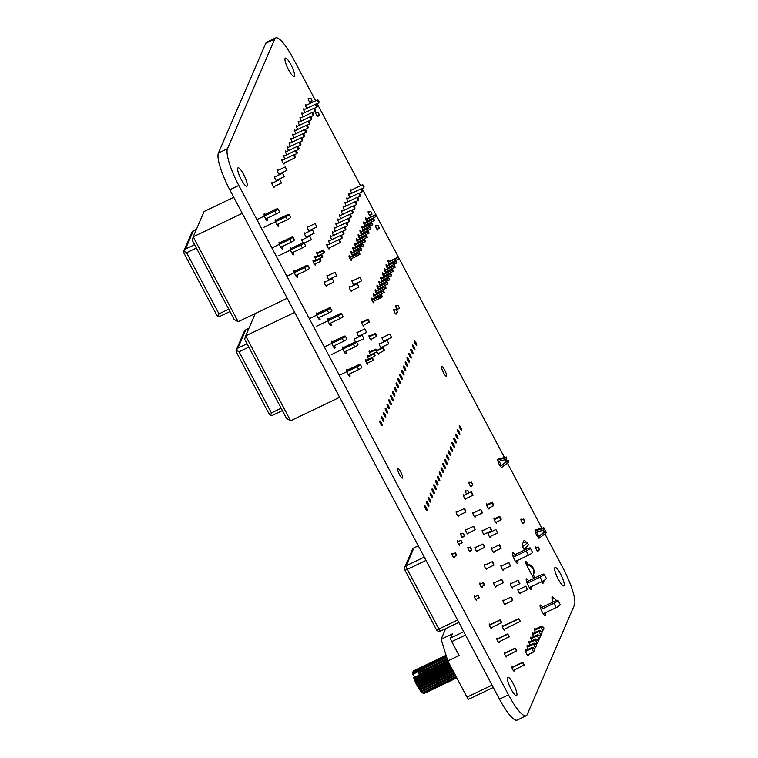 <?xml version="1.0" encoding="UTF-8"?>
<svg xmlns="http://www.w3.org/2000/svg" width="758" height="758" viewBox="0 0 758 758"><rect width="100%" height="100%" fill="white"/><g stroke="black" fill="none" stroke-linecap="round" stroke-linejoin="round"><path stroke-width="1.14" d="M525.815 586.199L527.53 589.61L525.815 586.199M497.618 532.95L495.903 529.539L497.618 532.95M499.408 517.193L500.886 519.979L501.237 519.145L499.768 516.359L499.408 517.193L494.244 519.656M495.675 522.461L500.886 519.979M494.064 519.088L499.768 516.359M486.57 504.932L492.274 502.213L491.914 503.037L493.392 505.823L493.752 504.989L492.274 502.213M488.19 508.315L493.392 505.823M486.75 505.51L491.914 503.037M518.87 582.4L518.254 580.173L519.912 583.641L518.87 582.4M512.02 598.289L510.977 597.048L512.635 600.525L512.02 598.289M509.499 564.719L508.883 562.483L510.551 565.951L509.499 564.719M502.658 580.6L501.606 579.368L503.265 582.836L502.658 580.6M500.138 547.03L499.522 544.794L501.18 548.261L500.138 547.03M493.287 562.919L492.245 561.678L493.903 565.146L493.287 562.919M490.777 529.34L490.161 527.104L491.819 530.581L490.777 529.34M483.926 545.229L482.884 543.988L484.542 547.456L483.926 545.229M418.482 687.099A12.498 2.71 64.4 0 1 418.094 686.407L417.317 685.999A11.853 2.568 64.4 0 0 418.198 687.544L452.952 670.612M418.823 672.602L418.331 671.455L412.854 674.364A11.853 2.568 64.4 0 1 412.759 673.54L413.044 673.095A12.498 2.71 64.4 0 0 413.11 673.568L446.765 657.48M412.977 671.939L413.337 671.001A12.498 2.71 64.4 0 1 413.48 670.877L446.083 655.282M413.337 671.001L446.102 655.329M413.063 671.626L412.835 672.261A11.853 2.568 64.4 0 0 412.74 672.952L413.015 671.939A12.498 2.71 64.4 0 1 413.063 671.626L446.235 655.765M413.015 671.939L446.31 656.021M413.044 673.095L446.623 657.034M447.419 659.612L418.672 673.36A12.498 2.71 -115.6 0 1 418.511 672.744L447.239 659.005M449.551 664.188L415.27 680.58L414.702 680.457L414.436 678.438A12.498 2.71 64.4 0 1 414.19 677.728L448.13 661.497M414.436 678.438L448.48 662.16M415.27 680.58A12.498 2.71 64.4 0 0 415.592 681.338L449.939 664.918M417.317 685.999L416.976 684.294A12.498 2.71 64.4 0 1 416.606 683.545L451.076 667.059M416.976 684.294L451.465 667.798M418.094 686.407L452.583 669.911M455.17 674.8L421.135 691.078L420.027 689.562A12.498 2.71 64.4 0 1 419.638 688.975L453.985 672.554M420.027 689.562L454.307 673.17M421.135 691.078A12.498 2.71 64.4 0 0 421.495 691.523L455.435 675.293M422.481 692.575L421.524 692.111A11.853 2.568 64.4 0 0 422.215 692.708L422.784 692.84A12.498 2.71 64.4 0 1 422.481 692.575L456.079 676.506M422.784 692.84L456.25 676.837M423.58 693.352L422.613 692.973A11.853 2.568 64.4 0 0 422.831 693.068L423.637 693.38A12.498 2.71 64.4 0 1 423.58 693.352L456.629 677.548M423.637 693.38A12.498 2.71 64.4 0 0 423.817 693.437L456.704 677.699M423.419 693.115L424.366 693.371L456.79 677.86M412.854 674.364L415.033 677.102M420.216 690.585A11.853 2.568 64.4 0 0 421.022 691.58L421.495 691.523M418.672 673.36L419.401 675.008L413.716 677.785A11.853 2.568 64.4 0 0 414.275 679.357M419.638 688.975L418.198 687.544M414.19 677.728L413.716 677.785M416.606 683.545L415.924 683.252L415.592 681.338M415.924 683.252A11.853 2.568 64.4 0 0 416.748 684.929M414.702 680.457A11.853 2.568 64.4 0 0 415.412 682.134M418.786 688.501A11.853 2.568 64.4 0 0 419.657 689.818M421.524 692.111L421.221 691.552M468.832 699.094A3.203 0.692 -115.6 0 1 468.747 699.208A3.203 0.692 -115.6 0 1 467.004 697.142L447.826 660.929L441.128 639.231L445.713 628.609M502.327 626.468L518.86 618.566L520.329 621.352L503.786 629.528M502.393 626.705L518.709 618.898L520.187 621.683M511.849 667.428L522.736 662.227L524.214 665.012L513.318 670.489M511.915 667.665L522.594 662.558L524.072 665.344M489.374 624.98L500.261 619.779L501.739 622.564L490.833 628.041M489.441 625.217L500.119 620.11L501.588 622.896M496.869 639.127L507.756 633.925L509.224 636.711L498.328 642.187M496.935 639.364L507.614 634.256L509.082 637.042M504.364 653.282L515.241 648.071L516.719 650.857L505.823 656.333M504.43 653.51L515.099 648.412L516.577 651.198M465.516 635.024L451.749 641.609L459.121 655.537L447.826 660.929M451.749 641.609A3.203 0.692 -115.6 0 1 450.631 637.99L452.422 633.84L441.128 639.231M349.504 257.815L356.421 254.508L357.17 255.92L359.993 254.119L359.245 252.698L349.305 257.303M350.234 259.236L357.17 255.92M365.688 219.318L375.627 214.713L365.887 219.829M388.162 261.766L398.102 257.161L388.361 262.277M372.709 301.684L379.644 298.368L378.896 296.956L381.719 295.156L371.78 299.751M371.979 300.263L378.896 296.956M356.421 254.508L359.084 253.087L359.832 254.499M375.627 214.713L376.205 216.513L366.607 221.251M352.053 255.02L361.812 249.894L361.064 248.482L351.125 253.087M351.324 253.589L361.064 248.482M364.788 225.477L374.556 220.351L373.808 218.939L363.868 223.544M364.067 224.046L373.808 218.939M353.872 250.794L363.632 245.677L362.883 244.266L352.944 248.861M353.143 249.373L362.883 244.266M362.968 229.693L372.737 224.576L371.979 223.155L362.04 227.76M362.248 228.272L371.979 223.155M355.691 246.577L365.451 241.451L364.702 240.04L354.763 244.644M354.962 245.147L364.702 240.04M361.149 233.919L370.918 228.793L370.16 227.381L360.221 231.976M360.429 232.488L370.16 227.381M357.511 242.352L367.27 237.235L366.521 235.823L356.582 240.419M356.781 240.93L366.521 235.823M359.33 238.135L369.089 233.019L368.341 231.597L358.401 236.202M358.6 236.704L368.341 231.597M389.081 263.699L398.68 258.961L398.102 257.161M379.644 298.368L382.307 296.946L381.719 295.156M382.307 296.946L381.558 295.535M386.343 265.992L396.282 261.387L397.031 262.799L387.262 267.925M396.282 261.387L386.542 266.494M373.599 295.535L383.539 290.93L384.287 292.342L374.528 297.468M383.539 290.93L373.798 296.037M384.524 270.208L394.463 265.603L395.212 267.024L385.443 272.141M394.463 265.603L384.723 270.72M375.418 291.309L385.358 286.714L386.106 288.125L376.347 293.251M385.358 286.714L375.617 291.821M382.705 274.434L392.644 269.829L393.393 271.241L383.624 276.367M392.644 269.829L382.904 274.936M377.238 287.093L387.177 282.488L387.935 283.909L378.166 289.025M387.177 282.488L377.446 287.604M380.886 278.65L390.825 274.045L391.573 275.467L381.805 280.583M390.825 274.045L381.084 279.162M379.057 282.876L388.996 278.271L389.754 279.683L379.985 284.809M388.996 278.271L379.265 283.378M375.456 215.092L376.205 216.513M372.794 216.523L373.542 217.934M358.24 250.282L358.989 251.703M360.903 248.861L361.651 250.273M370.975 220.739L371.723 222.151M373.637 219.318L374.386 220.73M360.059 246.066L360.808 247.478M362.722 244.644L363.47 246.056M369.155 224.965L369.904 226.377M371.818 223.534L372.566 224.955M361.879 241.84L362.627 243.261M364.541 240.419L365.29 241.84M367.336 229.181L368.085 230.593M369.999 227.76L370.747 229.172M363.698 237.624L364.446 239.035M366.36 236.202L367.109 237.614M365.517 233.407L366.266 234.819M368.18 231.976L368.928 233.398M398.68 258.961L397.931 257.549M396.027 260.382L395.269 258.971M394.207 264.608L393.449 263.187M396.86 263.178L396.112 261.766M381.464 294.151L380.715 292.73M384.126 292.73L383.377 291.309M392.379 268.825L391.63 267.413M395.041 267.403L394.293 265.982M383.283 289.926L382.534 288.514M385.945 288.504L385.197 287.093M390.56 273.051L389.811 271.629M393.222 271.62L392.473 270.208M385.102 285.709L384.353 284.297M387.764 284.288L387.016 282.867M388.74 277.267L387.992 275.855M391.403 275.846L390.654 274.424M386.921 281.483L386.173 280.072M389.584 280.062L388.835 278.65M512.806 555.69L527.113 548.849A4.074 0.739 152.1 0 1 530.249 548.006A4.074 0.739 152.1 0 1 526.204 550.962L513.327 557.121M529.387 587.564L542.311 581.386A4.074 0.739 -27.9 0 0 546.357 578.42L544.111 574.176A4.074 0.739 152.1 0 1 540.056 577.141L527.189 583.29M526.668 581.869L540.966 575.028A4.074 0.739 152.1 0 1 544.111 574.176M515.535 561.384L528.449 555.207A4.074 0.739 -27.9 0 0 532.495 552.25L530.249 548.006M543.249 613.734L556.164 607.556A4.074 0.739 -27.9 0 0 560.219 604.6L557.973 600.355A4.074 0.739 152.1 0 1 553.918 603.311L541.051 609.47M540.53 608.039L554.828 601.208A4.074 0.739 152.1 0 1 557.973 600.355M396.226 309.52L397.656 312.353L396.226 309.52M399.494 308.146L398.064 305.313L399.494 308.146M470.841 548.934L470.32 547.068L471.703 549.957L470.841 548.934M463.82 534.172L464.332 536.029L462.949 533.139L463.82 534.172M318.568 113.937L318.057 112.08L319.44 114.97L318.568 113.937M311.547 99.175L312.059 101.041L310.676 98.152L311.547 99.175M378.498 227.135L377.986 225.278L379.37 228.167L378.498 227.135M371.486 212.373L371.998 214.239L370.615 211.349L371.486 212.373M524.271 520.073L524.782 521.93L523.399 519.04L524.271 520.073M538.654 548.754L538.142 546.897L539.525 549.787L538.654 548.754M472.812 484.902L471.381 482.06L472.812 484.902M468.795 492.994L467.8 490.369L469.211 492.795M472.044 493.97L471.429 491.734L473.087 495.201L472.044 493.97M465.194 509.85L464.152 508.618L465.81 512.086L465.194 509.85M481.406 511.65L480.79 509.423L482.448 512.891L481.406 511.65M474.555 527.54L473.513 526.308L475.171 529.776L474.555 527.54M309.709 236.24L311.424 239.642L309.709 236.24M281.512 182.981L279.797 179.57L281.512 182.981M362.153 335.282L363.868 338.693L362.153 335.282M333.956 282.033L332.241 278.622L333.956 282.033M315.167 223.572L316.882 226.983L315.167 223.572M286.969 170.323L285.254 166.912L286.969 170.323M312.438 229.901L314.153 233.312L312.438 229.901M284.241 176.652L282.526 173.241L284.241 176.652M364.882 328.953L366.597 332.364L364.882 328.953M336.685 275.694L334.97 272.293L336.685 275.694M387.139 340.37L388.854 343.772L387.139 340.37M358.941 287.111L357.226 283.71L358.941 287.111M361.67 280.782L359.955 277.381L361.67 280.782M389.868 334.041L391.583 337.443L389.868 334.041M543.969 628.031L543.552 627.254L543.969 628.031L542.747 630.874L540.861 627.311L541.316 626.25L534.362 629.576M543.458 627.482L540.861 627.311L534.57 630.315M543.865 628.259L542.747 630.874L541.619 631.414M543.552 627.254L541.316 626.25M542.15 632.248L541.733 631.471L542.15 632.248L540.928 635.1L539.791 635.64M542.046 632.485L540.928 635.1L539.042 631.528L532.751 634.541M541.638 631.708L539.042 631.528L539.497 630.466L532.542 633.792M539.497 630.466L541.733 631.471M540.331 636.474L539.914 635.687L540.331 636.474L539.109 639.316L537.223 635.754L537.678 634.692L530.723 638.018M539.819 635.924L537.223 635.754L530.932 638.757M540.227 636.701L539.109 639.316L537.972 639.856M539.914 635.687L537.678 634.692M538.512 640.69L538.095 639.913L538.512 640.69L537.289 643.533L536.152 644.082M538.407 640.927L537.289 643.533L535.404 639.97L529.103 642.983M538 640.14L535.404 639.97L535.859 638.909L528.904 642.234M535.859 638.909L538.095 639.913M536.692 644.916L536.276 644.129L536.692 644.916L535.47 647.758L533.575 644.196L534.039 643.125L527.085 646.46M536.181 644.366L533.575 644.196L527.284 647.199M536.588 645.143L535.47 647.758L534.333 648.298M536.276 644.129L534.039 643.125M534.873 649.132L534.456 648.355L534.873 649.132L533.651 651.975L527.331 654.997M534.769 649.369L533.651 651.975L531.756 648.412L525.465 651.425M534.362 648.583L531.756 648.412L532.22 647.351L525.266 650.677M532.22 647.351L534.456 648.355M302.774 139.955L302.451 140.846L301.57 139.794L301.134 137.909L302.774 139.955L301.94 138.221M304.593 135.729L304.271 136.62L303.389 135.578L302.954 133.692L304.593 135.729L303.759 133.995M306.412 131.513L306.09 132.404L305.209 131.361L304.773 129.466L306.412 131.513L305.578 129.779M311.87 118.854L311.547 119.745L310.666 118.693L310.23 116.808L311.87 118.854L311.036 117.111M310.05 123.071L309.728 123.961L308.847 122.919L308.411 121.024L310.05 123.071L309.217 121.337M308.231 127.297L307.909 128.187L307.028 127.136L306.592 125.25L308.231 127.297L307.397 125.553M313.689 114.629L313.367 115.519L312.486 114.477L312.05 112.582L313.689 114.629L312.855 112.895M315.508 110.412L315.186 111.303L314.305 110.251L313.869 108.366L315.508 110.412L314.674 108.669M360.457 195.308L360.145 196.199L358.733 193.262L359.633 193.574L360.457 195.308L359.633 193.574M356.819 203.75L356.497 204.641L355.095 201.704L355.995 202.016L356.819 203.75L355.995 202.016M358.638 199.525L358.316 200.415L356.914 197.478L357.814 197.791L358.638 199.525L357.814 197.791M355 207.967L354.678 208.857L353.275 205.92L354.175 206.233L355 207.967L354.175 206.233M347.723 224.851L347.401 225.742L345.999 222.805L346.889 223.117L347.723 224.851L346.889 223.117M353.181 212.193L352.858 213.083L351.456 210.146L352.356 210.449L353.181 212.193L352.356 210.449M300.954 144.172L300.632 145.062L299.751 144.02L299.315 142.134L300.954 144.172L300.121 142.438M345.904 229.077L345.582 229.968L344.179 227.03L345.07 227.334L345.904 229.077L345.07 227.334M297.316 152.614L296.994 153.504L296.113 152.462L295.677 150.577L297.316 152.614L296.482 150.88M342.265 237.519L341.943 238.41L340.541 235.473L341.432 235.776L342.265 237.519L341.432 235.776M344.085 233.293L343.762 234.184L342.36 231.247L343.251 231.56L344.085 233.293L343.251 231.56M299.135 148.397L298.813 149.288L297.932 148.236L297.496 146.351L299.135 148.397L298.301 146.664M319.146 101.97L318.824 102.861L317.943 101.809L317.507 99.923L319.146 101.97L318.322 100.227M317.327 106.186L317.005 107.077L316.124 106.035L315.688 104.14L317.327 106.186L316.493 104.452M362.277 191.082L361.964 191.973L360.552 189.036L361.452 189.348L362.277 191.082L361.452 189.348M364.096 186.866L363.783 187.757L362.371 184.819L363.272 185.132L364.096 186.866L363.272 185.132M340.446 241.736L340.124 242.626L338.722 239.689L339.612 240.002L340.446 241.736L339.612 240.002M351.361 216.409L351.039 217.3L349.637 214.362L350.528 214.675L351.361 216.409L350.528 214.675M349.542 220.635L349.22 221.526L347.818 218.588L348.708 218.891L349.542 220.635L348.708 218.891M295.497 156.84L295.175 157.73L294.294 156.679L293.858 154.793L295.497 156.84L294.663 155.096M532.59 576.345A7.694 7.381 -156.7 0 0 526.422 564.663M533.272 575.123L533.556 574.46A7.694 7.381 -156.7 0 0 526.118 563.98M522.594 546.499A9.617 1.743 -27.9 0 0 527.151 542.254A9.617 1.743 -27.9 0 0 522.992 542.861M523.683 548.783A9.617 1.743 -27.9 0 0 528.335 544.481L527.151 542.254M461.423 541.809L460.968 540.132L462.209 542.737L461.423 541.809M455.965 554.468L455.501 552.79L456.752 555.396L455.965 554.468M483.898 584.257L483.443 582.58L484.684 585.185L483.898 584.257M478.44 596.916L477.985 595.248L479.227 597.844L478.44 596.916M543.941 530.088L543.495 528.601L534.959 530.771L535.319 529.927L543.865 527.758L544.31 529.245L543.941 530.088L535.679 532.192A3.203 3.07 -156.7 0 0 535.518 532.239M538.966 538.351L545.893 533.13L545.144 531.718L545.514 530.865L546.262 532.287L545.893 533.13M538.057 537.052A3.203 3.07 -156.7 0 0 538.199 536.958L545.514 530.865M538.568 536.114A3.203 3.07 23.3 0 1 537.602 536.598M538.199 536.958L545.144 531.718M543.495 528.601L543.865 527.758M506.486 459.348L506.041 457.851L497.494 460.021L497.864 459.177L506.401 457.008L506.486 459.348L498.224 461.442A3.203 3.07 -156.7 0 0 498.063 461.489M501.512 467.61L508.438 462.38L507.689 460.968L508.05 460.125L508.798 461.537L508.438 462.38M500.593 466.312A3.203 3.07 -156.7 0 0 500.744 466.208L508.05 460.125M501.104 465.365A3.203 3.07 23.3 0 1 500.147 465.848M500.744 466.208L507.689 460.968M506.041 457.851L506.401 457.008M242.257 213.358L193.205 236.818L204.12 211.491L233.767 197.317M193.205 236.818L192.2 240.172L234.156 319.412L238.154 321.714L193.205 236.818M287.216 298.254L238.154 321.714M276.139 220.142L286.6 215.139A3.174 0.578 152.1 0 1 289.044 214.476A3.174 0.578 152.1 0 1 285.889 216.788L263.879 227.315M289.044 214.476L290.541 217.309A3.174 0.578 152.1 0 1 287.386 219.621L276.869 224.652M194.588 244.692L185.473 249.05L183.749 251.135L192.077 231.815L196.426 229.333M183.749 251.135L186.61 252.727L196.369 248.056M216.466 314.381L218.114 316.569L220.208 316.2L229.977 311.529M186.61 252.727L218.977 313.85L218.114 316.569M184.099 253.248L183.626 251.448M265.006 214.438L275.467 209.435A3.174 0.578 152.1 0 1 277.911 208.772A3.174 0.578 152.1 0 1 274.756 211.084L256.896 219.621M277.911 208.772L279.418 211.605A3.174 0.578 152.1 0 1 276.253 213.908L265.736 218.939M279.996 242.731L290.447 237.737A3.174 0.578 152.1 0 1 292.901 237.074A3.174 0.578 152.1 0 1 289.736 239.376L271.876 247.923M292.901 237.074L294.398 239.898A3.174 0.578 152.1 0 1 291.233 242.209L280.716 247.241M294.976 271.032L305.436 266.03A3.174 0.578 152.1 0 1 307.881 265.366A3.174 0.578 152.1 0 1 304.725 267.678L286.865 276.215M307.881 265.366L309.378 268.199A3.174 0.578 152.1 0 1 306.223 270.511L295.705 275.542M291.119 248.444L301.58 243.441A3.174 0.578 152.1 0 1 304.034 242.778A3.174 0.578 152.1 0 1 300.869 245.09L278.859 255.617M304.034 242.778L305.531 245.611A3.174 0.578 152.1 0 1 302.366 247.913L291.849 252.945M294.701 312.41L245.649 335.87L255.275 313.528M245.649 335.87L244.644 339.224L286.59 418.463L290.598 420.766L245.649 335.87M339.66 397.306L290.598 420.766M347.42 370.084L357.88 365.081A3.174 0.578 152.1 0 1 360.325 364.418A3.174 0.578 152.1 0 1 357.17 366.73L339.309 375.267M360.325 364.418L361.822 367.251A3.174 0.578 152.1 0 1 358.667 369.553L348.149 374.585M328.584 319.194L339.034 314.191A3.174 0.578 152.1 0 1 341.488 313.528A3.174 0.578 152.1 0 1 338.333 315.84L316.323 326.366M341.488 313.528L342.986 316.361A3.174 0.578 152.1 0 1 339.83 318.663L329.313 323.694M332.44 341.782L342.891 336.779A3.174 0.578 152.1 0 1 345.345 336.116A3.174 0.578 152.1 0 1 342.18 338.428L324.32 346.965M345.345 336.116L346.842 338.949A3.174 0.578 152.1 0 1 343.677 341.261L333.16 346.283M343.564 347.486L354.024 342.493A3.174 0.578 152.1 0 1 356.478 341.83A3.174 0.578 152.1 0 1 353.313 344.132L331.303 354.659M356.478 341.83L357.975 344.653A3.174 0.578 152.1 0 1 354.81 346.965L344.293 351.996M247.032 343.734L237.917 348.093L236.193 350.177L244.521 330.858L248.87 328.385M236.193 350.177L239.054 351.769L248.814 347.107M268.91 413.423L270.559 415.621L272.653 415.242L282.421 410.571M239.054 351.769L271.411 412.902L270.559 415.621M236.543 352.299L236.07 350.49M317.45 313.48L327.911 308.478A3.174 0.578 152.1 0 1 330.355 307.824A3.174 0.578 152.1 0 1 327.2 310.126L309.34 318.673M330.355 307.824L331.862 310.647A3.174 0.578 152.1 0 1 328.697 312.959L318.18 317.99M315.176 257.966L321.212 255.076L322.339 257.199L322.7 256.365L321.572 254.252L314.977 257.407M316.266 260.098L322.339 257.199M321.212 255.076L321.572 254.252M314.447 264.324L320.52 261.415L320.88 260.581L319.753 258.469L313.158 261.624M313.348 262.192L319.393 259.302L319.753 258.469M318.085 255.882L324.159 252.973L324.519 252.149L323.391 250.026L316.797 253.181M316.996 253.75L323.041 250.86L323.391 250.026M319.393 259.302L320.52 261.415M323.041 250.86L324.159 252.973M367.611 357.018L373.656 354.128L374.784 356.241L375.144 355.417L374.016 353.294L367.422 356.45M368.71 359.15L374.784 356.241M373.656 354.128L374.016 353.294M366.891 363.366L372.964 360.467L373.315 359.633L372.197 357.52L365.602 360.675M365.792 361.234L371.837 358.344L372.197 357.52M370.529 354.924L376.603 352.025L376.963 351.191L375.835 349.078L369.241 352.233M369.43 352.802L375.475 349.902L375.835 349.078M371.837 358.344L372.964 360.467M375.475 349.902L376.603 352.025M370.605 339.66L376.982 336.107L375.513 333.321L369.051 336.41M376.717 336.741L375.238 333.956L369.174 336.855M375.238 333.956L375.513 333.321M378.1 353.815L384.477 350.262L382.998 347.477L376.612 350.528M384.202 350.888L382.733 348.102L376.821 350.935M363.11 325.514L369.497 321.961L368.018 319.175L361.557 322.264M369.222 322.595L367.744 319.81L361.689 322.709M382.733 348.102L382.998 347.477M367.744 319.81L368.018 319.175M544.917 533.869L563.099 568.225A32.566 7.049 -115.6 0 1 574.45 604.969L527.142 714.709A32.566 7.049 -115.6 0 1 526.204 715.779L517.174 720.1A32.566 7.049 -115.6 0 1 499.484 699.17L229.778 189.775A32.566 7.049 -115.6 0 1 218.427 153.031L265.736 43.291A32.566 7.049 -115.6 0 1 266.674 42.221L275.704 37.9A32.566 7.049 -115.6 0 1 293.393 58.83L315.612 100.786M526.204 715.779A32.566 7.049 -115.6 0 1 508.514 694.849L238.808 185.454A32.566 7.049 -115.6 0 1 227.466 148.72L274.775 38.971A32.566 7.049 -115.6 0 1 275.704 37.9M317.138 103.666L360.562 185.691M362.087 188.571L504.477 457.5M505.577 459.575L506.486 461.3M507.453 463.119L541.932 528.25M543.041 530.325L543.95 532.05M317.848 115.728A2.568 0.559 -115.6 0 1 317.877 116.779A2.568 0.559 -115.6 0 1 316.37 114.922A2.568 0.559 -115.6 0 1 315.593 112.241A2.568 0.559 -115.6 0 1 315.66 112.156A2.568 0.559 -115.6 0 1 316.465 112.838M351.797 193.224A2.568 0.559 -115.6 0 1 350.433 189.538A2.568 0.559 -115.6 0 1 350.509 189.453A2.568 0.559 -115.6 0 1 351.305 190.116M349.978 197.45A2.568 0.559 -115.6 0 1 348.614 193.764A2.568 0.559 -115.6 0 1 348.689 193.678A2.568 0.559 -115.6 0 1 349.485 194.332M339.063 222.776A2.568 0.559 -115.6 0 1 337.698 219.081A2.568 0.559 -115.6 0 1 337.774 219.005A2.568 0.559 -115.6 0 1 338.561 219.659M342.701 214.334A2.568 0.559 -115.6 0 1 341.337 210.648A2.568 0.559 -115.6 0 1 341.413 210.563A2.568 0.559 -115.6 0 1 342.199 211.217M348.159 201.666A2.568 0.559 -115.6 0 1 346.794 197.98A2.568 0.559 -115.6 0 1 346.87 197.895A2.568 0.559 -115.6 0 1 347.666 198.558M346.34 205.892A2.568 0.559 -115.6 0 1 344.975 202.206A2.568 0.559 -115.6 0 1 345.051 202.121A2.568 0.559 -115.6 0 1 345.847 202.774M344.52 210.108A2.568 0.559 -115.6 0 1 343.156 206.422A2.568 0.559 -115.6 0 1 343.232 206.337A2.568 0.559 -115.6 0 1 344.018 207M397.865 308.961A2.568 0.559 -115.6 0 1 397.884 310.013A2.568 0.559 -115.6 0 1 396.387 308.155A2.568 0.559 -115.6 0 1 395.6 305.474A2.568 0.559 -115.6 0 1 395.676 305.389A2.568 0.559 -115.6 0 1 396.481 306.071M396.074 313.111A2.568 0.559 -115.6 0 1 396.093 314.163A2.568 0.559 -115.6 0 1 394.596 312.305A2.568 0.559 -115.6 0 1 393.809 309.624A2.568 0.559 -115.6 0 1 393.885 309.539A2.568 0.559 -115.6 0 1 394.691 310.221M376.859 293.981A2.568 0.559 -115.6 0 1 375.57 291.697A2.568 0.559 -115.6 0 1 375.163 289.831A2.568 0.559 -115.6 0 1 375.229 289.745A2.568 0.559 -115.6 0 1 376.328 290.882M377.257 292.815A2.568 0.559 -115.6 0 1 377.503 293.668M380.497 285.539A2.568 0.559 -115.6 0 1 379.208 283.255A2.568 0.559 -115.6 0 1 378.801 281.389A2.568 0.559 -115.6 0 1 378.877 281.313A2.568 0.559 -115.6 0 1 379.966 282.44M380.895 284.373A2.568 0.559 -115.6 0 1 381.141 285.226M361.661 234.648A2.568 0.559 -115.6 0 1 360.372 232.365A2.568 0.559 -115.6 0 1 359.965 230.498A2.568 0.559 -115.6 0 1 360.041 230.413A2.568 0.559 -115.6 0 1 361.13 231.55M362.059 233.483A2.568 0.559 -115.6 0 1 362.305 234.336M359.842 238.865A2.568 0.559 -115.6 0 1 358.553 236.591A2.568 0.559 -115.6 0 1 358.146 234.724A2.568 0.559 -115.6 0 1 358.212 234.639A2.568 0.559 -115.6 0 1 359.311 235.766M360.24 237.699A2.568 0.559 -115.6 0 1 360.486 238.552M358.022 243.091A2.568 0.559 -115.6 0 1 356.734 240.807A2.568 0.559 -115.6 0 1 356.326 238.941A2.568 0.559 -115.6 0 1 356.393 238.855A2.568 0.559 -115.6 0 1 357.492 239.983M358.42 241.925A2.568 0.559 -115.6 0 1 358.667 242.778M384.135 277.096A2.568 0.559 -115.6 0 1 382.847 274.813A2.568 0.559 -115.6 0 1 382.439 272.956A2.568 0.559 -115.6 0 1 382.515 272.871A2.568 0.559 -115.6 0 1 383.614 273.998M384.533 275.931A2.568 0.559 -115.6 0 1 384.78 276.784M382.316 281.313A2.568 0.559 -115.6 0 1 381.028 279.039A2.568 0.559 -115.6 0 1 380.62 277.172A2.568 0.559 -115.6 0 1 380.696 277.087A2.568 0.559 -115.6 0 1 381.795 278.214M382.714 280.147A2.568 0.559 -115.6 0 1 382.961 281.01M356.203 247.307A2.568 0.559 -115.6 0 1 354.915 245.033A2.568 0.559 -115.6 0 1 354.507 243.166A2.568 0.559 -115.6 0 1 354.573 243.081A2.568 0.559 -115.6 0 1 355.673 244.209M356.601 246.142A2.568 0.559 -115.6 0 1 356.847 246.994M367.118 221.98A2.568 0.559 -115.6 0 1 365.83 219.706A2.568 0.559 -115.6 0 1 365.422 217.84A2.568 0.559 -115.6 0 1 365.498 217.754A2.568 0.559 -115.6 0 1 366.597 218.882M367.516 220.815A2.568 0.559 -115.6 0 1 367.763 221.677M365.299 226.206A2.568 0.559 -115.6 0 1 364.011 223.923A2.568 0.559 -115.6 0 1 363.603 222.056A2.568 0.559 -115.6 0 1 363.679 221.98A2.568 0.559 -115.6 0 1 364.778 223.108M365.697 225.041A2.568 0.559 -115.6 0 1 365.943 225.893M389.593 264.428A2.568 0.559 -115.6 0 1 388.304 262.154A2.568 0.559 -115.6 0 1 387.897 260.288A2.568 0.559 -115.6 0 1 387.973 260.202A2.568 0.559 -115.6 0 1 389.072 261.33M389.991 263.263A2.568 0.559 -115.6 0 1 390.247 264.125M387.774 268.654A2.568 0.559 -115.6 0 1 386.485 266.38A2.568 0.559 -115.6 0 1 386.078 264.514A2.568 0.559 -115.6 0 1 386.154 264.428A2.568 0.559 -115.6 0 1 387.253 265.556M388.172 267.489A2.568 0.559 -115.6 0 1 388.428 268.341M363.48 230.423A2.568 0.559 -115.6 0 1 362.191 228.149A2.568 0.559 -115.6 0 1 361.784 226.282A2.568 0.559 -115.6 0 1 361.86 226.197A2.568 0.559 -115.6 0 1 362.949 227.324M363.878 229.257A2.568 0.559 -115.6 0 1 364.124 230.11M385.955 272.871A2.568 0.559 -115.6 0 1 384.666 270.597A2.568 0.559 -115.6 0 1 384.259 268.73A2.568 0.559 -115.6 0 1 384.334 268.645A2.568 0.559 -115.6 0 1 385.434 269.772M386.353 271.705A2.568 0.559 -115.6 0 1 386.608 272.567M370.416 214.997A2.568 0.559 -115.6 0 1 370.435 216.049A2.568 0.559 -115.6 0 1 368.938 214.192A2.568 0.559 -115.6 0 1 368.151 211.51A2.568 0.559 -115.6 0 1 368.227 211.425A2.568 0.559 -115.6 0 1 369.032 212.107M377.787 228.925A2.568 0.559 -115.6 0 1 377.806 229.977A2.568 0.559 -115.6 0 1 376.309 228.12A2.568 0.559 -115.6 0 1 375.523 225.439A2.568 0.559 -115.6 0 1 375.598 225.353A2.568 0.559 -115.6 0 1 376.404 226.036M414.313 340.806A2.606 0.569 -115.6 0 1 414.389 340.721A2.606 0.569 -115.6 0 1 416.019 342.834A2.606 0.569 -115.6 0 1 416.635 345.421A2.606 0.569 -115.6 0 1 415.109 343.535A2.606 0.569 -115.6 0 1 414.313 340.806M412.494 345.032A2.606 0.569 -115.6 0 1 412.57 344.947A2.606 0.569 -115.6 0 1 414.2 347.05A2.606 0.569 -115.6 0 1 414.816 349.646A2.606 0.569 -115.6 0 1 413.29 347.761A2.606 0.569 -115.6 0 1 412.494 345.032M309.586 230.47A2.568 0.559 -115.6 0 1 309.539 231.199A2.568 0.559 -115.6 0 1 308.032 229.342A2.568 0.559 -115.6 0 1 307.246 226.661A2.568 0.559 -115.6 0 1 307.322 226.576A2.568 0.559 -115.6 0 1 307.928 227.002M397.941 378.801A2.606 0.569 -115.6 0 1 398.016 378.706A2.606 0.569 -115.6 0 1 399.646 380.819A2.606 0.569 -115.6 0 1 400.262 383.415A2.606 0.569 -115.6 0 1 398.736 381.52A2.606 0.569 -115.6 0 1 397.941 378.801M441.649 366.787A5.287 1.146 -115.6 0 1 441.8 366.607A5.287 1.146 -115.6 0 1 445.117 370.889A5.287 1.146 -115.6 0 1 446.367 376.158A5.287 1.146 -115.6 0 1 443.269 372.32A5.287 1.146 -115.6 0 1 441.649 366.787M430.156 493.24A2.606 0.569 -115.6 0 1 430.222 493.155A2.606 0.569 -115.6 0 1 431.861 495.258A2.606 0.569 -115.6 0 1 432.477 497.854A2.606 0.569 -115.6 0 1 430.951 495.969A2.606 0.569 -115.6 0 1 430.156 493.24M431.975 489.024A2.606 0.569 -115.6 0 1 432.051 488.938A2.606 0.569 -115.6 0 1 433.68 491.042A2.606 0.569 -115.6 0 1 434.296 493.638A2.606 0.569 -115.6 0 1 432.771 491.743A2.606 0.569 -115.6 0 1 431.975 489.024M433.794 484.798A2.606 0.569 -115.6 0 1 433.87 484.713A2.606 0.569 -115.6 0 1 435.499 486.816A2.606 0.569 -115.6 0 1 436.115 489.412A2.606 0.569 -115.6 0 1 434.59 487.527A2.606 0.569 -115.6 0 1 433.794 484.798M439.252 472.139A2.606 0.569 -115.6 0 1 439.327 472.054A2.606 0.569 -115.6 0 1 440.957 474.157A2.606 0.569 -115.6 0 1 441.573 476.754A2.606 0.569 -115.6 0 1 440.047 474.859A2.606 0.569 -115.6 0 1 439.252 472.139M437.432 476.356A2.606 0.569 -115.6 0 1 437.508 476.27A2.606 0.569 -115.6 0 1 439.138 478.383A2.606 0.569 -115.6 0 1 439.754 480.97A2.606 0.569 -115.6 0 1 438.228 479.084A2.606 0.569 -115.6 0 1 437.432 476.356M435.613 480.581A2.606 0.569 -115.6 0 1 435.689 480.496A2.606 0.569 -115.6 0 1 437.319 482.6A2.606 0.569 -115.6 0 1 437.935 485.196A2.606 0.569 -115.6 0 1 436.409 483.301A2.606 0.569 -115.6 0 1 435.613 480.581M441.071 467.913A2.606 0.569 -115.6 0 1 441.147 467.828A2.606 0.569 -115.6 0 1 442.776 469.941A2.606 0.569 -115.6 0 1 443.392 472.528A2.606 0.569 -115.6 0 1 441.867 470.642A2.606 0.569 -115.6 0 1 441.071 467.913M455.624 434.154A2.606 0.569 -115.6 0 1 455.7 434.069A2.606 0.569 -115.6 0 1 457.33 436.172A2.606 0.569 -115.6 0 1 457.946 438.768A2.606 0.569 -115.6 0 1 456.42 436.873A2.606 0.569 -115.6 0 1 455.624 434.154M453.805 438.37A2.606 0.569 -115.6 0 1 453.881 438.285A2.606 0.569 -115.6 0 1 455.511 440.389A2.606 0.569 -115.6 0 1 456.126 442.985A2.606 0.569 -115.6 0 1 454.601 441.099A2.606 0.569 -115.6 0 1 453.805 438.37M451.986 442.596A2.606 0.569 -115.6 0 1 452.062 442.501A2.606 0.569 -115.6 0 1 453.691 444.614A2.606 0.569 -115.6 0 1 454.307 447.201A2.606 0.569 -115.6 0 1 452.782 445.316A2.606 0.569 -115.6 0 1 451.986 442.596M448.348 451.029A2.606 0.569 -115.6 0 1 448.423 450.944A2.606 0.569 -115.6 0 1 450.053 453.057A2.606 0.569 -115.6 0 1 450.669 455.643A2.606 0.569 -115.6 0 1 449.143 453.758A2.606 0.569 -115.6 0 1 448.348 451.029M450.167 446.813A2.606 0.569 -115.6 0 1 450.243 446.727A2.606 0.569 -115.6 0 1 451.872 448.831A2.606 0.569 -115.6 0 1 452.488 451.427A2.606 0.569 -115.6 0 1 450.963 449.541A2.606 0.569 -115.6 0 1 450.167 446.813M442.89 463.697A2.606 0.569 -115.6 0 1 442.966 463.612A2.606 0.569 -115.6 0 1 444.595 465.715A2.606 0.569 -115.6 0 1 445.211 468.311A2.606 0.569 -115.6 0 1 443.686 466.416A2.606 0.569 -115.6 0 1 442.89 463.697M444.709 459.471A2.606 0.569 -115.6 0 1 444.785 459.386A2.606 0.569 -115.6 0 1 446.415 461.499A2.606 0.569 -115.6 0 1 447.031 464.086A2.606 0.569 -115.6 0 1 445.505 462.2A2.606 0.569 -115.6 0 1 444.709 459.471M446.528 455.255A2.606 0.569 -115.6 0 1 446.604 455.17A2.606 0.569 -115.6 0 1 448.234 457.273A2.606 0.569 -115.6 0 1 448.85 459.869A2.606 0.569 -115.6 0 1 447.324 457.984A2.606 0.569 -115.6 0 1 446.528 455.255M387.016 404.118A2.606 0.569 -115.6 0 1 387.092 404.033A2.606 0.569 -115.6 0 1 388.731 406.146A2.606 0.569 -115.6 0 1 389.347 408.733A2.606 0.569 -115.6 0 1 387.821 406.847A2.606 0.569 -115.6 0 1 387.016 404.118M385.197 408.344A2.606 0.569 -115.6 0 1 385.272 408.259A2.606 0.569 -115.6 0 1 386.912 410.362A2.606 0.569 -115.6 0 1 387.518 412.958A2.606 0.569 -115.6 0 1 385.993 411.063A2.606 0.569 -115.6 0 1 385.197 408.344M326.603 285.576A2.568 0.559 -115.6 0 1 326.556 286.316A2.568 0.559 -115.6 0 1 325.049 284.458A2.568 0.559 -115.6 0 1 324.263 281.777A2.568 0.559 -115.6 0 1 324.339 281.692A2.568 0.559 -115.6 0 1 324.945 282.109M329.342 279.247A2.568 0.559 -115.6 0 1 329.285 279.986A2.568 0.559 -115.6 0 1 327.778 278.129A2.568 0.559 -115.6 0 1 326.992 275.438A2.568 0.559 -115.6 0 1 327.068 275.362A2.568 0.559 -115.6 0 1 327.674 275.779M359.301 335.851A2.568 0.559 -115.6 0 1 359.254 336.58A2.568 0.559 -115.6 0 1 357.748 334.723A2.568 0.559 -115.6 0 1 356.961 332.042A2.568 0.559 -115.6 0 1 357.037 331.957A2.568 0.559 -115.6 0 1 357.643 332.374M355.493 341.896A2.568 0.559 -115.6 0 1 354.232 338.371A2.568 0.559 -115.6 0 1 354.308 338.286A2.568 0.559 -115.6 0 1 354.915 338.712M351.598 290.665A2.568 0.559 -115.6 0 1 351.541 291.404A2.568 0.559 -115.6 0 1 350.044 289.537A2.568 0.559 -115.6 0 1 349.258 286.856A2.568 0.559 -115.6 0 1 349.334 286.77A2.568 0.559 -115.6 0 1 349.94 287.197M363.831 325.173A2.568 0.559 -115.6 0 1 363.802 326.035A2.568 0.559 -115.6 0 1 362.296 324.168A2.568 0.559 -115.6 0 1 361.509 321.487A2.568 0.559 -115.6 0 1 361.585 321.401A2.568 0.559 -115.6 0 1 362.277 321.923M392.483 391.46A2.606 0.569 -115.6 0 1 392.549 391.374A2.606 0.569 -115.6 0 1 394.188 393.478A2.606 0.569 -115.6 0 1 394.804 396.074A2.606 0.569 -115.6 0 1 393.279 394.188A2.606 0.569 -115.6 0 1 392.483 391.46M370.548 354.952A2.568 0.559 -115.6 0 1 369.108 351.153A2.568 0.559 -115.6 0 1 369.184 351.068A2.568 0.559 -115.6 0 1 370.056 351.845M390.654 395.676A2.606 0.569 -115.6 0 1 390.73 395.591A2.606 0.569 -115.6 0 1 392.369 397.704A2.606 0.569 -115.6 0 1 392.985 400.29A2.606 0.569 -115.6 0 1 391.46 398.405A2.606 0.569 -115.6 0 1 390.654 395.676M376.489 350.31A2.568 0.559 -115.6 0 1 376.499 349.789A2.568 0.559 -115.6 0 1 376.574 349.703A2.568 0.559 -115.6 0 1 377.257 350.224M378.81 353.474A2.568 0.559 -115.6 0 1 378.782 354.327A2.568 0.559 -115.6 0 1 376.84 351.475M371.316 339.319A2.568 0.559 -115.6 0 1 371.287 340.181A2.568 0.559 -115.6 0 1 369.79 338.324A2.568 0.559 -115.6 0 1 369.004 335.642A2.568 0.559 -115.6 0 1 369.08 335.557A2.568 0.559 -115.6 0 1 369.762 336.069M368.729 359.178A2.568 0.559 -115.6 0 1 367.289 355.379A2.568 0.559 -115.6 0 1 367.365 355.294A2.568 0.559 -115.6 0 1 368.236 356.061M381.568 347.259A2.568 0.559 -115.6 0 1 381.511 347.998A2.568 0.559 -115.6 0 1 380.014 346.141A2.568 0.559 -115.6 0 1 379.227 343.459A2.568 0.559 -115.6 0 1 379.303 343.374A2.568 0.559 -115.6 0 1 379.91 343.791M367.706 362.978A2.568 0.559 -115.6 0 1 367.763 364.143A2.568 0.559 -115.6 0 1 366.256 362.277A2.568 0.559 -115.6 0 1 365.47 359.595A2.568 0.559 -115.6 0 1 365.546 359.51A2.568 0.559 -115.6 0 1 366.417 360.287M388.835 399.902A2.606 0.569 -115.6 0 1 388.911 399.817A2.606 0.569 -115.6 0 1 390.55 401.92A2.606 0.569 -115.6 0 1 391.166 404.516A2.606 0.569 -115.6 0 1 389.64 402.631A2.606 0.569 -115.6 0 1 388.835 399.902M407.037 357.691A2.606 0.569 -115.6 0 1 407.112 357.605A2.606 0.569 -115.6 0 1 408.742 359.718A2.606 0.569 -115.6 0 1 409.358 362.305A2.606 0.569 -115.6 0 1 407.832 360.42A2.606 0.569 -115.6 0 1 407.037 357.691M405.217 361.917A2.606 0.569 -115.6 0 1 405.293 361.831A2.606 0.569 -115.6 0 1 406.923 363.935A2.606 0.569 -115.6 0 1 407.539 366.531A2.606 0.569 -115.6 0 1 406.013 364.636A2.606 0.569 -115.6 0 1 405.217 361.917M399.76 374.575A2.606 0.569 -115.6 0 1 399.836 374.49A2.606 0.569 -115.6 0 1 401.465 376.593A2.606 0.569 -115.6 0 1 402.081 379.19A2.606 0.569 -115.6 0 1 400.556 377.304A2.606 0.569 -115.6 0 1 399.76 374.575M401.579 370.359A2.606 0.569 -115.6 0 1 401.655 370.274A2.606 0.569 -115.6 0 1 403.284 372.377A2.606 0.569 -115.6 0 1 403.9 374.973A2.606 0.569 -115.6 0 1 402.375 373.078A2.606 0.569 -115.6 0 1 401.579 370.359M403.398 366.133A2.606 0.569 -115.6 0 1 403.474 366.048A2.606 0.569 -115.6 0 1 405.104 368.151A2.606 0.569 -115.6 0 1 405.719 370.747A2.606 0.569 -115.6 0 1 404.194 368.862A2.606 0.569 -115.6 0 1 403.398 366.133M396.121 383.017A2.606 0.569 -115.6 0 1 396.188 382.932A2.606 0.569 -115.6 0 1 397.827 385.036A2.606 0.569 -115.6 0 1 398.443 387.632A2.606 0.569 -115.6 0 1 396.917 385.746A2.606 0.569 -115.6 0 1 396.121 383.017M394.302 387.243A2.606 0.569 -115.6 0 1 394.368 387.149A2.606 0.569 -115.6 0 1 396.008 389.261A2.606 0.569 -115.6 0 1 396.624 391.848A2.606 0.569 -115.6 0 1 395.098 389.963A2.606 0.569 -115.6 0 1 394.302 387.243M351.144 258.8A2.568 0.559 -115.6 0 1 351.333 260.364A2.568 0.559 -115.6 0 1 349.826 258.506A2.568 0.559 -115.6 0 1 349.05 255.825A2.568 0.559 -115.6 0 1 349.116 255.74A2.568 0.559 -115.6 0 1 350.215 256.867M354.327 284.335A2.568 0.559 -115.6 0 1 354.27 285.065A2.568 0.559 -115.6 0 1 352.773 283.208A2.568 0.559 -115.6 0 1 351.987 280.526A2.568 0.559 -115.6 0 1 352.063 280.441A2.568 0.559 -115.6 0 1 352.669 280.867M352.565 255.749A2.568 0.559 -115.6 0 1 351.276 253.475A2.568 0.559 -115.6 0 1 350.869 251.609A2.568 0.559 -115.6 0 1 350.935 251.523A2.568 0.559 -115.6 0 1 352.034 252.651M352.963 254.584A2.568 0.559 -115.6 0 1 353.209 255.437M375.039 298.197A2.568 0.559 -115.6 0 1 373.751 295.923A2.568 0.559 -115.6 0 1 373.343 294.057A2.568 0.559 -115.6 0 1 373.41 293.971A2.568 0.559 -115.6 0 1 374.509 295.099M375.437 297.032A2.568 0.559 -115.6 0 1 375.684 297.885M373.618 301.258A2.568 0.559 -115.6 0 1 373.808 302.821A2.568 0.559 -115.6 0 1 372.301 300.954A2.568 0.559 -115.6 0 1 371.524 298.273A2.568 0.559 -115.6 0 1 371.591 298.188A2.568 0.559 -115.6 0 1 372.69 299.315M384.297 340.929A2.568 0.559 -115.6 0 1 384.24 341.669A2.568 0.559 -115.6 0 1 382.743 339.811A2.568 0.559 -115.6 0 1 381.956 337.13A2.568 0.559 -115.6 0 1 382.032 337.045A2.568 0.559 -115.6 0 1 382.638 337.462M408.856 353.474A2.606 0.569 -115.6 0 1 408.932 353.389A2.606 0.569 -115.6 0 1 410.561 355.493A2.606 0.569 -115.6 0 1 411.177 358.089A2.606 0.569 -115.6 0 1 409.652 356.194A2.606 0.569 -115.6 0 1 408.856 353.474M354.384 251.533A2.568 0.559 -115.6 0 1 353.095 249.249A2.568 0.559 -115.6 0 1 352.688 247.383A2.568 0.559 -115.6 0 1 352.754 247.298A2.568 0.559 -115.6 0 1 353.853 248.425M354.782 250.367A2.568 0.559 -115.6 0 1 355.028 251.22M378.678 289.755A2.568 0.559 -115.6 0 1 377.389 287.481A2.568 0.559 -115.6 0 1 376.982 285.614A2.568 0.559 -115.6 0 1 377.058 285.529A2.568 0.559 -115.6 0 1 378.147 286.657M379.076 288.59A2.568 0.559 -115.6 0 1 379.322 289.442M410.675 349.249A2.606 0.569 -115.6 0 1 410.751 349.163A2.606 0.569 -115.6 0 1 412.38 351.276A2.606 0.569 -115.6 0 1 412.996 353.863A2.606 0.569 -115.6 0 1 411.471 351.977A2.606 0.569 -115.6 0 1 410.675 349.249M316.285 260.127A2.568 0.559 -115.6 0 1 314.845 256.327A2.568 0.559 -115.6 0 1 314.921 256.242A2.568 0.559 -115.6 0 1 315.792 257.019M318.104 255.91A2.568 0.559 -115.6 0 1 316.664 252.111A2.568 0.559 -115.6 0 1 316.74 252.026A2.568 0.559 -115.6 0 1 317.611 252.793M333.605 235.435A2.568 0.559 -115.6 0 1 332.241 231.749A2.568 0.559 -115.6 0 1 332.317 231.664A2.568 0.559 -115.6 0 1 333.103 232.327M331.786 239.651A2.568 0.559 -115.6 0 1 330.422 235.965A2.568 0.559 -115.6 0 1 330.497 235.88A2.568 0.559 -115.6 0 1 331.284 236.543M329.967 243.877A2.568 0.559 -115.6 0 1 328.602 240.191A2.568 0.559 -115.6 0 1 328.678 240.106A2.568 0.559 -115.6 0 1 329.465 240.76M329.048 247.923A2.568 0.559 -115.6 0 1 329.067 248.956A2.568 0.559 -115.6 0 1 327.57 247.089A2.568 0.559 -115.6 0 1 326.783 244.408A2.568 0.559 -115.6 0 1 326.859 244.322A2.568 0.559 -115.6 0 1 327.646 244.986M335.424 231.218A2.568 0.559 -115.6 0 1 334.06 227.523A2.568 0.559 -115.6 0 1 334.136 227.438A2.568 0.559 -115.6 0 1 334.922 228.101M315.262 263.936A2.568 0.559 -115.6 0 1 315.319 265.092A2.568 0.559 -115.6 0 1 313.812 263.234A2.568 0.559 -115.6 0 1 313.026 260.553A2.568 0.559 -115.6 0 1 313.101 260.468A2.568 0.559 -115.6 0 1 313.973 261.235M340.882 218.55A2.568 0.559 -115.6 0 1 339.518 214.865A2.568 0.559 -115.6 0 1 339.593 214.779A2.568 0.559 -115.6 0 1 340.38 215.443M337.244 226.993A2.568 0.559 -115.6 0 1 335.879 223.307A2.568 0.559 -115.6 0 1 335.955 223.222A2.568 0.559 -115.6 0 1 336.741 223.885M459.263 425.712A2.606 0.569 -115.6 0 1 459.339 425.626A2.606 0.569 -115.6 0 1 460.968 427.73A2.606 0.569 -115.6 0 1 461.584 430.326A2.606 0.569 -115.6 0 1 460.059 428.431A2.606 0.569 -115.6 0 1 459.263 425.712M457.444 429.928A2.606 0.569 -115.6 0 1 457.519 429.843A2.606 0.569 -115.6 0 1 459.149 431.946A2.606 0.569 -115.6 0 1 459.765 434.542A2.606 0.569 -115.6 0 1 458.239 432.657A2.606 0.569 -115.6 0 1 457.444 429.928M303.048 242.844A2.568 0.559 -115.6 0 1 301.788 239.329A2.568 0.559 -115.6 0 1 301.864 239.244A2.568 0.559 -115.6 0 1 302.47 239.661M306.857 236.799A2.568 0.559 -115.6 0 1 306.81 237.538A2.568 0.559 -115.6 0 1 305.303 235.672A2.568 0.559 -115.6 0 1 304.517 232.99A2.568 0.559 -115.6 0 1 304.593 232.905A2.568 0.559 -115.6 0 1 305.199 233.331M505.34 604.012A2.568 0.559 -115.6 0 1 505.292 604.742A2.568 0.559 -115.6 0 1 503.786 602.885A2.568 0.559 -115.6 0 1 502.999 600.203A2.568 0.559 -115.6 0 1 503.075 600.118A2.568 0.559 -115.6 0 1 503.682 600.535M495.978 586.322A2.568 0.559 -115.6 0 1 495.921 587.062A2.568 0.559 -115.6 0 1 494.424 585.195A2.568 0.559 -115.6 0 1 493.638 582.514A2.568 0.559 -115.6 0 1 493.714 582.428A2.568 0.559 -115.6 0 1 494.32 582.855M486.617 568.633A2.568 0.559 -115.6 0 1 486.56 569.372A2.568 0.559 -115.6 0 1 485.054 567.515A2.568 0.559 -115.6 0 1 484.277 564.833A2.568 0.559 -115.6 0 1 484.343 564.748A2.568 0.559 -115.6 0 1 484.959 565.165M467.885 533.262A2.568 0.559 -115.6 0 1 467.828 533.992A2.568 0.559 -115.6 0 1 466.331 532.135A2.568 0.559 -115.6 0 1 465.545 529.454A2.568 0.559 -115.6 0 1 465.62 529.368A2.568 0.559 -115.6 0 1 466.227 529.795M477.246 550.943A2.568 0.559 -115.6 0 1 477.189 551.682A2.568 0.559 -115.6 0 1 475.692 549.825A2.568 0.559 -115.6 0 1 474.906 547.143A2.568 0.559 -115.6 0 1 474.982 547.058A2.568 0.559 -115.6 0 1 475.588 547.475M470.121 550.715A2.568 0.559 -115.6 0 1 470.149 551.777A2.568 0.559 -115.6 0 1 468.643 549.91A2.568 0.559 -115.6 0 1 467.857 547.229A2.568 0.559 -115.6 0 1 467.932 547.143A2.568 0.559 -115.6 0 1 468.738 547.826M462.75 536.787A2.568 0.559 -115.6 0 1 462.768 537.848A2.568 0.559 -115.6 0 1 461.271 535.982A2.568 0.559 -115.6 0 1 460.485 533.3A2.568 0.559 -115.6 0 1 460.561 533.215A2.568 0.559 -115.6 0 1 461.366 533.897M496.537 522.054A2.88 0.625 -115.6 0 1 496.547 523.172A2.88 0.625 -115.6 0 1 494.86 521.078A2.88 0.625 -115.6 0 1 493.97 518.065A2.88 0.625 -115.6 0 1 494.055 517.97A2.88 0.625 -115.6 0 1 494.917 518.671M490.274 536.493A2.568 0.559 -115.6 0 1 490.218 537.232A2.568 0.559 -115.6 0 1 488.72 535.375A2.568 0.559 -115.6 0 1 487.934 532.694A2.568 0.559 -115.6 0 1 488.01 532.609A2.568 0.559 -115.6 0 1 488.616 533.026M517.496 560.446A5.941 1.289 -115.6 0 1 517.714 563.431A5.941 1.289 -115.6 0 1 514.237 559.12A5.941 1.289 -115.6 0 1 512.417 552.904A5.941 1.289 -115.6 0 1 512.588 552.705A5.941 1.289 -115.6 0 1 514.777 554.752M512.626 587.128A2.568 0.559 -115.6 0 1 512.569 587.857A2.568 0.559 -115.6 0 1 511.063 586A2.568 0.559 -115.6 0 1 510.286 583.319A2.568 0.559 -115.6 0 1 510.352 583.234A2.568 0.559 -115.6 0 1 510.958 583.66M503.255 569.438A2.568 0.559 -115.6 0 1 503.198 570.177A2.568 0.559 -115.6 0 1 501.701 568.32A2.568 0.559 -115.6 0 1 500.915 565.629A2.568 0.559 -115.6 0 1 500.991 565.553A2.568 0.559 -115.6 0 1 501.597 565.97M493.894 551.748A2.568 0.559 -115.6 0 1 493.837 552.487A2.568 0.559 -115.6 0 1 492.34 550.63A2.568 0.559 -115.6 0 1 491.554 547.949A2.568 0.559 -115.6 0 1 491.629 547.863A2.568 0.559 -115.6 0 1 492.236 548.28M484.523 534.068A2.568 0.559 -115.6 0 1 484.476 534.797A2.568 0.559 -115.6 0 1 482.969 532.94A2.568 0.559 -115.6 0 1 482.183 530.259A2.568 0.559 -115.6 0 1 482.259 530.174A2.568 0.559 -115.6 0 1 482.865 530.591M475.162 516.378A2.568 0.559 -115.6 0 1 475.105 517.117A2.568 0.559 -115.6 0 1 473.608 515.25A2.568 0.559 -115.6 0 1 472.821 512.569A2.568 0.559 -115.6 0 1 472.897 512.484A2.568 0.559 -115.6 0 1 473.504 512.91M489.043 507.907A2.88 0.625 -115.6 0 1 489.052 509.025A2.88 0.625 -115.6 0 1 487.366 506.931A2.88 0.625 -115.6 0 1 486.484 503.909A2.88 0.625 -115.6 0 1 486.56 503.814A2.88 0.625 -115.6 0 1 487.432 504.525M466.587 494.045A2.568 0.559 -115.6 0 1 465.336 490.53A2.568 0.559 -115.6 0 1 465.403 490.445A2.568 0.559 -115.6 0 1 466.217 491.127M471.173 485.707A2.568 0.559 -115.6 0 1 471.201 486.759A2.568 0.559 -115.6 0 1 469.704 484.902A2.568 0.559 -115.6 0 1 468.918 482.221A2.568 0.559 -115.6 0 1 468.994 482.135A2.568 0.559 -115.6 0 1 469.799 482.818M465.8 498.688A2.568 0.559 -115.6 0 1 465.744 499.427A2.568 0.559 -115.6 0 1 464.237 497.57A2.568 0.559 -115.6 0 1 463.46 494.889A2.568 0.559 -115.6 0 1 463.526 494.803A2.568 0.559 -115.6 0 1 464.142 495.22M458.514 515.573A2.568 0.559 -115.6 0 1 458.467 516.312A2.568 0.559 -115.6 0 1 456.96 514.455A2.568 0.559 -115.6 0 1 456.174 511.764A2.568 0.559 -115.6 0 1 456.25 511.688A2.568 0.559 -115.6 0 1 456.856 512.105M536.493 531.983A3.259 0.701 -115.6 0 1 538.455 536.19M538.388 537.157A3.259 0.701 -115.6 0 1 536.484 534.797A3.259 0.701 -115.6 0 1 535.489 531.386M526.696 546.67L525.408 549.664M524.612 550.043A3.203 0.692 -115.6 0 1 522.878 547.2A3.203 0.692 -115.6 0 1 522.243 544.595L524.034 540.435A3.203 0.692 -115.6 0 1 524.129 540.331A3.203 0.692 -115.6 0 1 525.692 542.074M499.029 461.243A3.259 0.701 -115.6 0 1 501 465.44M500.934 466.407A3.259 0.701 -115.6 0 1 499.029 464.048A3.259 0.701 -115.6 0 1 498.034 460.637M523.191 522.688A2.568 0.559 -115.6 0 1 523.219 523.75A2.568 0.559 -115.6 0 1 521.712 521.883A2.568 0.559 -115.6 0 1 520.935 519.202A2.568 0.559 -115.6 0 1 521.002 519.116A2.568 0.559 -115.6 0 1 521.807 519.798M481.993 586.474A2.568 0.559 -115.6 0 1 482.06 587.677A2.568 0.559 -115.6 0 1 480.563 585.82A2.568 0.559 -115.6 0 1 479.776 583.139A2.568 0.559 -115.6 0 1 479.852 583.054A2.568 0.559 -115.6 0 1 480.752 583.868M459.519 544.026A2.568 0.559 -115.6 0 1 459.585 545.229A2.568 0.559 -115.6 0 1 458.088 543.372A2.568 0.559 -115.6 0 1 457.301 540.691A2.568 0.559 -115.6 0 1 457.377 540.606A2.568 0.559 -115.6 0 1 458.277 541.42M278.262 223.98A3.828 0.824 -115.6 0 1 278.612 226.509A3.828 0.824 -115.6 0 1 276.376 223.743A3.828 0.824 -115.6 0 1 275.201 219.735A3.828 0.824 -115.6 0 1 275.315 219.612A3.828 0.824 -115.6 0 1 276.841 221.118M293.242 252.281A3.828 0.824 -115.6 0 1 293.602 254.811A3.828 0.824 -115.6 0 1 291.356 252.035A3.828 0.824 -115.6 0 1 290.191 248.037A3.828 0.824 -115.6 0 1 290.295 247.913A3.828 0.824 -115.6 0 1 291.821 249.41M381.558 416.786A2.606 0.569 -115.6 0 1 381.634 416.701A2.606 0.569 -115.6 0 1 383.264 418.804A2.606 0.569 -115.6 0 1 383.88 421.401A2.606 0.569 -115.6 0 1 382.354 419.506A2.606 0.569 -115.6 0 1 381.558 416.786M330.706 323.031A3.828 0.824 -115.6 0 1 331.056 325.561A3.828 0.824 -115.6 0 1 328.82 322.785A3.828 0.824 -115.6 0 1 327.646 318.786A3.828 0.824 -115.6 0 1 327.759 318.654A3.828 0.824 -115.6 0 1 329.285 320.16M345.686 351.333A3.828 0.824 -115.6 0 1 346.036 353.863A3.828 0.824 -115.6 0 1 343.8 351.087A3.828 0.824 -115.6 0 1 342.625 347.088A3.828 0.824 -115.6 0 1 342.739 346.956A3.828 0.824 -115.6 0 1 344.265 348.462M454.061 556.685A2.568 0.559 -115.6 0 1 454.127 557.897A2.568 0.559 -115.6 0 1 452.63 556.031A2.568 0.559 -115.6 0 1 451.844 553.349A2.568 0.559 -115.6 0 1 451.92 553.264A2.568 0.559 -115.6 0 1 452.81 554.079M426.508 501.682A2.606 0.569 -115.6 0 1 426.583 501.597A2.606 0.569 -115.6 0 1 428.223 503.7A2.606 0.569 -115.6 0 1 428.839 506.297A2.606 0.569 -115.6 0 1 427.313 504.411A2.606 0.569 -115.6 0 1 426.508 501.682M476.536 599.133A2.568 0.559 -115.6 0 1 476.602 600.345A2.568 0.559 -115.6 0 1 475.105 598.488A2.568 0.559 -115.6 0 1 474.319 595.797A2.568 0.559 -115.6 0 1 474.394 595.722A2.568 0.559 -115.6 0 1 475.294 596.527M383.377 412.56A2.606 0.569 -115.6 0 1 383.453 412.475A2.606 0.569 -115.6 0 1 385.092 414.588A2.606 0.569 -115.6 0 1 385.699 417.175A2.606 0.569 -115.6 0 1 384.173 415.289A2.606 0.569 -115.6 0 1 383.377 412.56M428.336 497.466A2.606 0.569 -115.6 0 1 428.403 497.371A2.606 0.569 -115.6 0 1 430.042 499.484A2.606 0.569 -115.6 0 1 430.658 502.08A2.606 0.569 -115.6 0 1 429.132 500.185A2.606 0.569 -115.6 0 1 428.336 497.466M491.591 627.681A2.568 0.559 -115.6 0 1 491.591 628.647A2.568 0.559 -115.6 0 1 490.085 626.781A2.568 0.559 -115.6 0 1 489.298 624.099A2.568 0.559 -115.6 0 1 489.374 624.014A2.568 0.559 -115.6 0 1 490.132 624.62M284.098 163.027A2.568 0.559 -115.6 0 1 284.117 164.05A2.568 0.559 -115.6 0 1 282.62 162.193A2.568 0.559 -115.6 0 1 281.834 159.512A2.568 0.559 -115.6 0 1 281.91 159.426A2.568 0.559 -115.6 0 1 282.696 160.09M279.626 173.866A2.568 0.559 -115.6 0 1 279.569 174.605A2.568 0.559 -115.6 0 1 278.063 172.748A2.568 0.559 -115.6 0 1 277.286 170.067A2.568 0.559 -115.6 0 1 277.352 169.982A2.568 0.559 -115.6 0 1 277.968 170.398M274.169 186.534A2.568 0.559 -115.6 0 1 274.112 187.264A2.568 0.559 -115.6 0 1 272.605 185.407A2.568 0.559 -115.6 0 1 271.828 182.725A2.568 0.559 -115.6 0 1 271.895 182.64A2.568 0.559 -115.6 0 1 272.501 183.057M276.897 180.196A2.568 0.559 -115.6 0 1 276.841 180.935A2.568 0.559 -115.6 0 1 275.334 179.078A2.568 0.559 -115.6 0 1 274.557 176.396A2.568 0.559 -115.6 0 1 274.623 176.311A2.568 0.559 -115.6 0 1 275.23 176.728M294.113 137.871A2.568 0.559 -115.6 0 1 292.749 134.185A2.568 0.559 -115.6 0 1 292.825 134.1A2.568 0.559 -115.6 0 1 293.611 134.763M292.294 142.097A2.568 0.559 -115.6 0 1 290.93 138.411A2.568 0.559 -115.6 0 1 291.006 138.326A2.568 0.559 -115.6 0 1 291.792 138.979M290.475 146.313A2.568 0.559 -115.6 0 1 289.111 142.627A2.568 0.559 -115.6 0 1 289.186 142.542A2.568 0.559 -115.6 0 1 289.973 143.205M286.827 154.755A2.568 0.559 -115.6 0 1 285.472 151.069A2.568 0.559 -115.6 0 1 285.548 150.984A2.568 0.559 -115.6 0 1 286.334 151.647M288.656 150.539A2.568 0.559 -115.6 0 1 287.291 146.853A2.568 0.559 -115.6 0 1 287.367 146.768A2.568 0.559 -115.6 0 1 288.154 147.422M285.008 158.981A2.568 0.559 -115.6 0 1 283.653 155.295A2.568 0.559 -115.6 0 1 283.729 155.21A2.568 0.559 -115.6 0 1 284.515 155.864M310.477 101.799A2.568 0.559 -115.6 0 1 310.505 102.851A2.568 0.559 -115.6 0 1 308.999 100.994A2.568 0.559 -115.6 0 1 308.212 98.313A2.568 0.559 -115.6 0 1 308.288 98.227A2.568 0.559 -115.6 0 1 309.093 98.91M306.848 108.328A2.568 0.559 -115.6 0 1 305.483 104.642A2.568 0.559 -115.6 0 1 305.559 104.557A2.568 0.559 -115.6 0 1 306.346 105.22M305.029 112.554A2.568 0.559 -115.6 0 1 303.664 108.858A2.568 0.559 -115.6 0 1 303.74 108.773A2.568 0.559 -115.6 0 1 304.526 109.436M299.571 125.212A2.568 0.559 -115.6 0 1 298.207 121.526A2.568 0.559 -115.6 0 1 298.282 121.441A2.568 0.559 -115.6 0 1 299.069 122.095M301.39 120.996A2.568 0.559 -115.6 0 1 300.026 117.3A2.568 0.559 -115.6 0 1 300.102 117.215A2.568 0.559 -115.6 0 1 300.888 117.878M303.209 116.77A2.568 0.559 -115.6 0 1 301.845 113.084A2.568 0.559 -115.6 0 1 301.921 112.999A2.568 0.559 -115.6 0 1 302.707 113.662M297.752 129.428A2.568 0.559 -115.6 0 1 296.387 125.743A2.568 0.559 -115.6 0 1 296.463 125.657A2.568 0.559 -115.6 0 1 297.25 126.321M295.933 133.654A2.568 0.559 -115.6 0 1 294.568 129.969A2.568 0.559 -115.6 0 1 294.644 129.883A2.568 0.559 -115.6 0 1 295.43 130.537M528.184 649.274A3.203 0.692 -115.6 0 1 527.056 645.636A3.203 0.692 -115.6 0 1 527.151 645.532A3.203 0.692 -115.6 0 1 527.909 646.062M528.165 654.599A3.203 0.692 -115.6 0 1 528.099 655.528A3.203 0.692 -115.6 0 1 526.213 653.207A3.203 0.692 -115.6 0 1 525.237 649.852A3.203 0.692 -115.6 0 1 525.332 649.748A3.203 0.692 -115.6 0 1 526.09 650.279M504.544 629.168A2.568 0.559 -115.6 0 1 504.544 630.125A2.568 0.559 -115.6 0 1 503.037 628.268A2.568 0.559 -115.6 0 1 502.251 625.587A2.568 0.559 -115.6 0 1 502.327 625.502A2.568 0.559 -115.6 0 1 503.075 626.108M535.47 632.39A3.203 0.692 -115.6 0 1 534.333 628.752A3.203 0.692 -115.6 0 1 534.428 628.647A3.203 0.692 -115.6 0 1 535.195 629.178M533.651 636.616A3.203 0.692 -115.6 0 1 532.514 632.968A3.203 0.692 -115.6 0 1 532.609 632.864A3.203 0.692 -115.6 0 1 533.376 633.394M530.003 645.058A3.203 0.692 -115.6 0 1 528.876 641.41A3.203 0.692 -115.6 0 1 528.97 641.306A3.203 0.692 -115.6 0 1 529.728 641.837M531.832 640.832A3.203 0.692 -115.6 0 1 530.695 637.194A3.203 0.692 -115.6 0 1 530.79 637.09A3.203 0.692 -115.6 0 1 531.548 637.62M506.571 655.973A2.568 0.559 -115.6 0 1 506.571 656.94A2.568 0.559 -115.6 0 1 505.074 655.083A2.568 0.559 -115.6 0 1 504.288 652.401A2.568 0.559 -115.6 0 1 504.364 652.316A2.568 0.559 -115.6 0 1 505.112 652.922M499.077 641.827A2.568 0.559 -115.6 0 1 499.077 642.793A2.568 0.559 -115.6 0 1 497.58 640.936A2.568 0.559 -115.6 0 1 496.793 638.255A2.568 0.559 -115.6 0 1 496.869 638.17A2.568 0.559 -115.6 0 1 497.618 638.776M514.066 670.129A2.568 0.559 -115.6 0 1 514.066 671.095A2.568 0.559 -115.6 0 1 512.56 669.229A2.568 0.559 -115.6 0 1 511.783 666.547A2.568 0.559 -115.6 0 1 511.849 666.462A2.568 0.559 -115.6 0 1 512.607 667.068M544.31 580.296L543.069 583.167A3.203 0.692 -115.6 0 1 542.974 583.281A3.203 0.692 -115.6 0 1 541.534 581.756M541.288 574.877L541.553 574.28A3.203 0.692 -115.6 0 1 541.638 574.176A3.203 0.692 -115.6 0 1 542.216 574.488M553.245 601.956A5.77 1.251 -115.6 0 1 552.042 597.105A5.77 1.251 -115.6 0 1 552.212 596.916A5.77 1.251 -115.6 0 1 554.221 598.735M557.414 606.912A5.77 1.251 -115.6 0 1 557.187 607.329A5.77 1.251 -115.6 0 1 556.76 607.262M545.22 612.796A5.941 1.289 -115.6 0 1 545.438 615.78A5.941 1.289 -115.6 0 1 541.961 611.469A5.941 1.289 -115.6 0 1 540.141 605.254A5.941 1.289 -115.6 0 1 540.312 605.055A5.941 1.289 -115.6 0 1 542.501 607.101M520.244 593.097A2.568 0.559 -115.6 0 1 520.187 593.836A2.568 0.559 -115.6 0 1 518.69 591.97A2.568 0.559 -115.6 0 1 517.904 589.288A2.568 0.559 -115.6 0 1 517.979 589.203A2.568 0.559 -115.6 0 1 518.586 589.629M531.358 586.616A5.941 1.289 -115.6 0 1 531.576 589.601A5.941 1.289 -115.6 0 1 528.099 585.299A5.941 1.289 -115.6 0 1 526.279 579.074A5.941 1.289 -115.6 0 1 526.45 578.885A5.941 1.289 -115.6 0 1 528.639 580.922M534.02 578.354A3.203 0.692 -115.6 0 1 532.609 576.393L526.715 565.25A3.203 0.692 -115.6 0 1 525.692 561.526A3.203 0.692 -115.6 0 1 527.435 563.582L527.71 564.113M533.395 574.848A3.203 0.692 -115.6 0 1 534.485 578.127M537.943 550.545A2.568 0.559 -115.6 0 1 537.962 551.597A2.568 0.559 -115.6 0 1 536.465 549.74A2.568 0.559 -115.6 0 1 535.679 547.058A2.568 0.559 -115.6 0 1 535.754 546.973A2.568 0.559 -115.6 0 1 536.56 547.655M554.78 567.818A10.176 2.198 -115.6 0 1 555.074 567.486A10.176 2.198 -115.6 0 1 561.451 575.72A10.176 2.198 -115.6 0 1 563.857 585.849A10.176 2.198 -115.6 0 1 557.897 578.468A10.176 2.198 -115.6 0 1 554.78 567.818M297.098 274.87A3.828 0.824 -115.6 0 1 297.449 277.4A3.828 0.824 -115.6 0 1 295.213 274.633A3.828 0.824 -115.6 0 1 294.038 270.625A3.828 0.824 -115.6 0 1 294.151 270.502A3.828 0.824 -115.6 0 1 295.677 272.008M319.573 317.318A3.828 0.824 -115.6 0 1 319.923 319.857A3.828 0.824 -115.6 0 1 317.687 317.081A3.828 0.824 -115.6 0 1 316.512 313.073A3.828 0.824 -115.6 0 1 316.626 312.95A3.828 0.824 -115.6 0 1 318.152 314.456M334.553 345.62A3.828 0.824 -115.6 0 1 334.913 348.149A3.828 0.824 -115.6 0 1 332.667 345.383A3.828 0.824 -115.6 0 1 331.502 341.375A3.828 0.824 -115.6 0 1 331.606 341.252A3.828 0.824 -115.6 0 1 333.141 342.749M349.542 373.921A3.828 0.824 -115.6 0 1 349.893 376.451A3.828 0.824 -115.6 0 1 347.657 373.675A3.828 0.824 -115.6 0 1 346.482 369.677A3.828 0.824 -115.6 0 1 346.596 369.553A3.828 0.824 -115.6 0 1 348.121 371.05M424.688 505.899A2.606 0.569 -115.6 0 1 424.764 505.813A2.606 0.569 -115.6 0 1 426.403 507.926A2.606 0.569 -115.6 0 1 427.019 510.513A2.606 0.569 -115.6 0 1 425.494 508.627A2.606 0.569 -115.6 0 1 424.688 505.899M379.739 421.003A2.606 0.569 -115.6 0 1 379.815 420.917A2.606 0.569 -115.6 0 1 381.445 423.021A2.606 0.569 -115.6 0 1 382.06 425.617A2.606 0.569 -115.6 0 1 380.535 423.731A2.606 0.569 -115.6 0 1 379.739 421.003M397.704 468.719A5.287 1.146 -115.6 0 1 397.855 468.539A5.287 1.146 -115.6 0 1 401.171 472.821A5.287 1.146 -115.6 0 1 402.422 478.09A5.287 1.146 -115.6 0 1 399.324 474.252A5.287 1.146 -115.6 0 1 397.704 468.719M282.109 246.577A3.828 0.824 -115.6 0 1 282.469 249.107A3.828 0.824 -115.6 0 1 280.223 246.331A3.828 0.824 -115.6 0 1 279.058 242.323A3.828 0.824 -115.6 0 1 279.162 242.2A3.828 0.824 -115.6 0 1 280.697 243.706M267.129 218.276A3.828 0.824 -115.6 0 1 267.479 220.805A3.828 0.824 -115.6 0 1 265.243 218.029A3.828 0.824 -115.6 0 1 264.068 214.031A3.828 0.824 -115.6 0 1 264.182 213.898A3.828 0.824 -115.6 0 1 265.707 215.405M507.472 677.567A10.176 2.198 -115.6 0 1 507.765 677.226A10.176 2.198 -115.6 0 1 514.142 685.459A10.176 2.198 -115.6 0 1 516.549 695.588A10.176 2.198 -115.6 0 1 510.589 688.207A10.176 2.198 -115.6 0 1 507.472 677.567M285.074 58.432A10.176 2.198 -115.6 0 1 285.368 58.091A10.176 2.198 -115.6 0 1 291.745 66.325A10.176 2.198 -115.6 0 1 294.142 76.454A10.176 2.198 -115.6 0 1 288.182 69.073A10.176 2.198 -115.6 0 1 285.074 58.432M237.766 168.172A10.176 2.198 -115.6 0 1 238.059 167.831A10.176 2.198 -115.6 0 1 244.436 176.064A10.176 2.198 -115.6 0 1 246.833 186.193A10.176 2.198 -115.6 0 1 240.873 178.812A10.176 2.198 -115.6 0 1 237.766 168.172M419.752 689.799L454.355 673.256M420.036 690.197L454.582 673.682M417.213 685.658L452.09 668.982M418.34 687.639L453.151 670.982M418.634 688.122L453.417 671.493M418.719 672.299L447.144 658.702M419.259 674.468L447.798 660.815M419.411 674.971L448.016 661.289M416.919 685.109L451.796 668.433M415.602 682.399L450.385 665.77M415.867 682.977L450.688 666.329M414.474 679.689L449.02 663.174M414.692 680.248L449.295 663.705M421.325 691.741L455.492 675.406M492.065 685.156L467.004 697.142M463.763 631.708L450.631 637.99M542.311 581.386L540.056 577.141M528.449 555.207L526.204 550.962M556.164 607.556L553.918 603.311M418.312 545.855L413.877 547.977A3.203 0.692 -115.6 0 1 413.972 547.873A3.203 0.692 -115.6 0 1 414.114 547.863M424.272 557.121L406.212 565.752L413.877 547.977A3.203 3.07 -156.7 0 0 412.409 549.493A3.203 3.203 0 0 1 413.972 547.873L418.283 545.807M426.024 560.427L407.33 569.372A3.203 0.692 -115.6 0 1 406.212 565.752A3.203 3.07 -156.7 0 0 404.744 567.268L412.409 549.493M457.586 620.035L438.891 628.979L407.33 569.372A3.203 0.578 152.1 0 1 404.857 570.035A3.203 3.203 0 0 1 404.744 567.268M440.73 630.931A3.203 0.692 -115.6 0 1 440.635 631.035A3.203 0.692 -115.6 0 1 438.891 628.979A3.203 0.578 152.1 0 1 436.419 629.642L404.857 570.035M287.386 219.621L285.889 216.788M185.473 249.05L193.337 230.811M218.977 313.85L228.736 309.179M276.253 213.908L274.756 211.084M291.233 242.209L289.736 239.376M306.223 270.511L304.725 267.678M302.366 247.913L300.869 245.09M358.667 369.553L357.17 366.73M339.83 318.663L338.333 315.84M343.677 341.261L342.18 338.428M354.81 346.965L353.313 344.132M237.917 348.093L245.781 329.863M271.411 412.902L281.18 408.23M328.697 312.959L327.2 310.126M508.514 694.849L499.484 699.17M238.808 185.454L229.778 189.775M227.466 148.72L218.427 153.031M274.775 38.971L265.736 43.291M527.435 563.582L526.592 563.99M525.872 586.142L517.922 589.942M527.53 589.61L519.581 593.41M489.611 536.816L497.561 533.007M487.953 533.348L495.903 529.539M518.254 580.173L510.305 583.973M519.912 583.641L511.963 587.441M504.676 604.325L512.635 600.525M503.018 600.857L510.977 597.048M508.883 562.483L500.934 566.283M510.551 565.951L502.592 569.751M495.315 586.635L503.265 582.836M493.657 583.167L501.606 579.368M499.522 544.794L491.572 548.602M501.18 548.261L493.231 552.07M485.954 568.955L493.903 565.146M484.296 565.477L492.245 561.678M490.161 527.104L482.202 530.913M491.819 530.581L483.869 534.381M476.583 551.265L484.542 547.456M474.925 547.797L482.884 543.988M468.747 699.208L493.287 687.468M395.288 313.49L397.656 312.353M393.914 310.6L396.273 309.463M397.078 309.33L399.447 308.203M395.704 306.44L398.064 305.313M469.344 551.094L471.703 549.957M467.961 548.205L470.32 547.068M461.963 537.166L464.332 536.029M460.58 534.276L462.949 533.139M317.071 116.097L319.44 114.97M315.688 113.207L318.057 112.08M309.7 102.169L312.059 101.041M308.316 99.279L310.676 98.152M377.001 229.295L379.37 228.167M375.617 226.405L377.986 225.278M369.629 215.367L371.998 214.239M368.246 212.477L370.615 211.349M522.414 523.067L524.782 521.93M521.03 520.178L523.399 519.04M537.157 550.924L539.525 549.787M535.773 548.025L538.142 546.897M470.396 486.086L472.765 484.949M469.012 483.197L471.381 482.06M465.431 491.497L467.8 490.369M471.429 491.734L463.479 495.533M473.087 495.201L465.137 499.01M457.86 515.885L465.81 512.086M456.193 512.417L464.152 508.618M480.79 509.423L472.84 513.223M482.448 512.891L474.499 516.691M467.222 533.575L475.171 529.776M465.564 530.107L473.513 526.308M309.766 236.174L301.807 239.973M311.424 239.642L304.195 243.1M273.505 186.847L281.455 183.048M271.847 183.379L279.797 179.57M362.21 335.226L354.251 339.025M363.868 338.693L356.639 342.142M325.949 285.899L333.899 282.09M324.282 282.421L332.241 278.622M315.224 223.515L307.265 227.315M316.882 226.983L308.932 230.783M278.963 174.188L286.912 170.379M277.305 170.711L285.254 166.912M312.495 229.845L304.536 233.644M314.153 233.312L306.204 237.112M276.234 180.518L284.184 176.709M274.576 177.05L282.526 173.241M364.939 328.887L356.98 332.696M366.597 332.364L358.638 336.164M328.678 279.56L336.628 275.76M327.02 276.092L334.97 272.293M387.196 340.304L379.246 344.113M388.854 343.772L380.904 347.581M350.935 290.977L358.885 287.178M349.277 287.509L357.226 283.71M359.955 277.381L352.006 281.18M361.623 280.848L353.664 284.648M383.633 341.252L391.583 337.443M381.975 337.784L389.925 333.975M301.049 137.909L289.196 143.575M302.451 140.846L299.562 142.229M302.868 133.683L291.015 139.349M304.271 136.62L301.381 138.003M304.688 129.466L292.844 135.132M306.09 132.404L303.2 133.787M310.145 116.808L298.301 122.474M311.547 119.745L308.658 121.119M308.326 121.024L296.482 126.69M309.728 123.961L306.838 125.345M306.507 125.241L294.663 130.907M307.909 128.187L305.019 129.561M311.964 112.582L300.121 118.248M313.367 115.519L310.486 116.903M313.784 108.366L301.94 114.032M315.186 111.303L312.305 112.677M358.733 193.262L346.889 198.928M360.145 196.199L357.255 197.582M355.095 201.704L343.251 207.37M356.497 204.641L353.616 206.024M356.914 197.478L345.07 203.144M358.316 200.415L355.436 201.799M353.275 205.92L341.432 211.586M354.678 208.857L351.797 210.241M345.999 222.805L334.155 228.471M347.401 225.742L344.511 227.125M351.456 210.146L339.612 215.812M352.858 213.083L349.978 214.467M299.23 142.125L287.377 147.791M300.632 145.062L297.742 146.446M344.179 227.03L332.336 232.697M345.582 229.968L342.692 231.342M295.592 150.567L283.738 156.233M296.994 153.504L294.104 154.888M340.541 235.473L328.697 241.129M341.943 238.41L339.053 239.784M342.36 231.247L330.516 236.913M343.762 234.184L340.873 235.567M297.411 146.351L285.558 152.017M298.813 149.288L295.923 150.671M317.422 99.923L305.578 105.589M318.824 102.861L315.944 104.234M315.603 104.14L303.759 109.806M317.005 107.077L314.125 108.46M360.552 189.036L348.708 194.702M361.964 191.973L359.074 193.356M362.371 184.819L350.528 190.485M363.783 187.757L360.893 189.14M338.722 239.689L326.878 245.355M340.124 242.626L328.28 248.292M349.637 214.362L337.793 220.028M351.039 217.3L348.159 218.683M347.818 218.588L335.974 224.254M349.22 221.526L346.34 222.899M293.772 154.793L281.919 160.459M295.175 157.73L283.331 163.396M556.438 600.535A4.804 4.804 0 0 0 552.051 598.413M436.419 629.642A3.203 3.203 0 0 0 440.635 631.035L458.808 622.346M460.968 540.132L457.444 541.818M462.209 542.737L458.694 544.415M455.501 552.79L451.986 554.477M456.752 555.396L453.227 557.083M483.443 582.58L479.918 584.266M484.684 585.185L481.169 586.863M477.985 595.248L474.461 596.925M479.227 597.844L475.711 599.531M196.464 229.257L192.892 230.963M183.768 252.784L216.788 315.148M248.908 328.309L245.336 330.014M236.212 351.826L269.232 414.2"/></g></svg>
